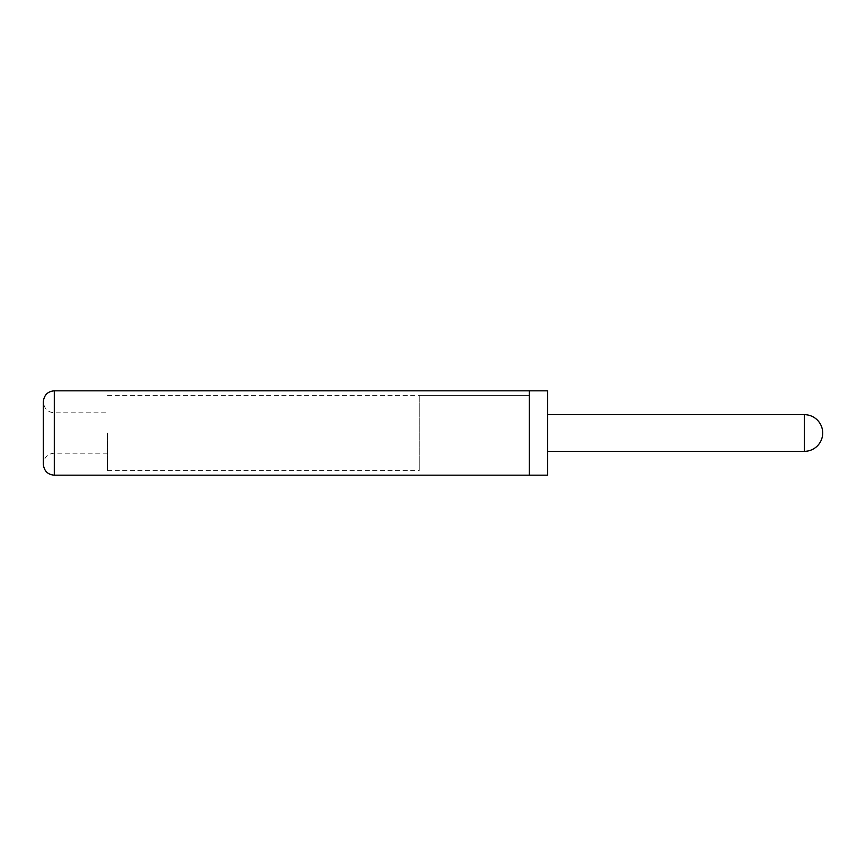 <?xml version="1.0" encoding="UTF-8"?>
<svg xmlns="http://www.w3.org/2000/svg" width="866" height="866" viewBox="0 0 866 866"><rect width="100%" height="100%" fill="white"/><g stroke="black" fill="none" stroke-linecap="round" stroke-linejoin="round"><path stroke-width="0.65" stroke-dasharray="4.33 3.25" d="M107.481 433L107.481 470.595L107.481 433M529.278 433L529.278 475.174L529.278 433M547.615 451.338L547.615 414.662L547.615 451.338M107.481 395.405L529.278 395.405L529.278 470.595L529.278 395.405L419.241 395.405L419.241 470.595L419.241 395.405M107.481 470.595L419.241 470.595M547.615 390.826L547.615 475.174M54.298 390.826L54.298 475.174M804.362 414.662L804.362 451.338M107.481 453.178L54.298 453.178C47.738 453.708 44.079 457.367 43.3 464.176L43.3 401.824C44.079 408.633 47.738 412.292 54.298 412.822L107.481 412.822"/><path stroke-width="1.3" d="M54.298 475.174L529.278 475.174L529.278 390.826L547.615 390.826L547.615 475.174L529.278 475.174L529.278 390.826L54.298 390.826C47.738 391.356 44.079 395.015 43.3 401.824L43.3 464.176C44.079 470.985 47.738 474.644 54.298 475.174L54.298 390.826M547.615 451.338L804.362 451.338A18.338 18.338 0 0 0 822.7 433A18.338 18.338 0 0 0 804.362 414.662L547.615 414.662M804.362 451.338L804.362 414.662"/></g></svg>
